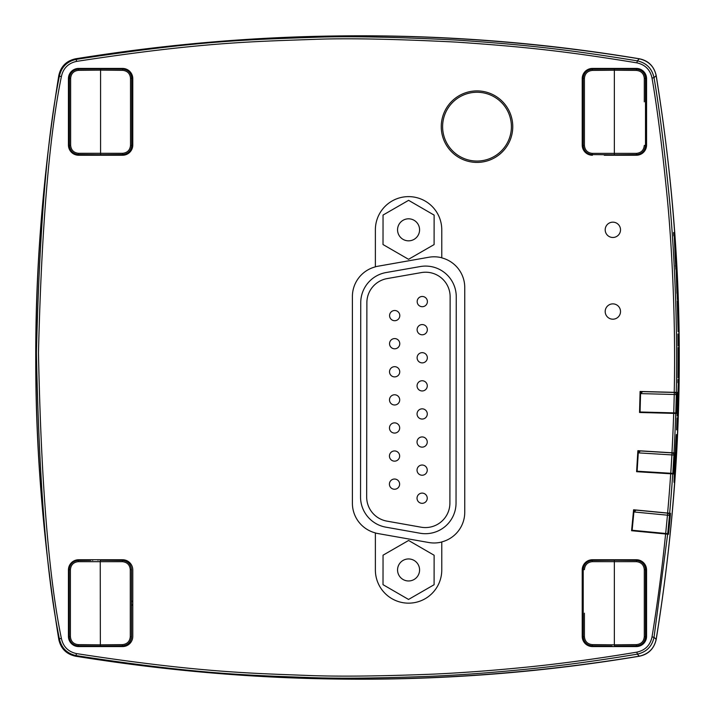 <?xml version="1.0" encoding="UTF-8"?>
<svg xmlns="http://www.w3.org/2000/svg" width="715" height="715" viewBox="0 0 715 715"><rect width="100%" height="100%" fill="white"/><g stroke="black" fill="none" stroke-linecap="round" stroke-linejoin="round"><path stroke-width="1.07" d="M419.58 569.971A11.011 11.011 0 0 1 403.054 579.49A11.011 11.011 0 0 1 403.072 560.417A11.011 11.011 0 0 1 419.58 569.971M434.121 555.242L434.094 584.727L408.542 599.447L383.017 584.673L383.052 555.189L408.605 540.469L434.121 555.242M456.25 296.761L456.036 503.092A30.647 30.647 0 0 1 420.045 533.229L385.832 527.161A30.647 30.647 0 0 1 360.539 496.952L360.744 302.695A30.647 30.647 0 0 1 386.1 272.54L420.322 266.543A30.647 30.647 0 0 1 456.25 296.761M421.376 272.585A24.516 24.516 0 0 1 450.128 296.752L449.905 503.083A24.516 24.516 0 0 1 421.108 527.196L386.904 521.128A24.516 24.516 0 0 1 366.67 496.961L366.875 302.695A24.516 24.516 0 0 1 387.155 278.582L421.376 272.585M422.279 306.699A5.103 5.103 0 0 0 426.712 299.04A5.103 5.103 0 0 0 417.864 299.031A5.103 5.103 0 0 0 422.279 306.699M422.225 334.79L422.225 334.79A5.103 5.103 0 0 0 426.649 327.13A5.103 5.103 0 0 0 417.801 327.121A5.103 5.103 0 0 0 422.225 334.79M422.225 362.88L422.225 362.88A5.103 5.103 0 0 0 426.649 355.221A5.103 5.103 0 0 0 417.801 355.212A5.103 5.103 0 0 0 422.225 362.88M422.163 390.962A5.103 5.103 0 0 0 426.596 383.303A5.103 5.103 0 0 0 417.748 383.303A5.103 5.103 0 0 0 422.163 390.962M422.163 419.053A5.103 5.103 0 0 0 426.596 411.393A5.103 5.103 0 0 0 417.748 411.393A5.103 5.103 0 0 0 422.163 419.053M422.136 447.143L422.136 447.143A5.103 5.103 0 0 0 426.56 439.484A5.103 5.103 0 0 0 417.721 439.484A5.103 5.103 0 0 0 422.136 447.143M422.136 475.234L422.136 475.234A5.103 5.103 0 0 0 426.56 467.574A5.103 5.103 0 0 0 417.721 467.574A5.103 5.103 0 0 0 422.136 475.234M422.136 503.324L422.136 503.324A5.103 5.103 0 0 0 426.56 495.665A5.103 5.103 0 0 0 417.721 495.656A5.103 5.103 0 0 0 422.136 503.324M394.689 320.713L394.689 320.713A5.103 5.103 0 0 0 399.113 313.054A5.103 5.103 0 0 0 390.274 313.054A5.103 5.103 0 0 0 394.689 320.713M394.653 348.804A5.103 5.103 0 0 0 399.086 341.144A5.103 5.103 0 0 0 390.238 341.135A5.103 5.103 0 0 0 394.653 348.804M394.626 376.894A5.103 5.103 0 0 0 399.059 369.235A5.103 5.103 0 0 0 390.211 369.226A5.103 5.103 0 0 0 394.626 376.894M394.6 404.985L394.6 404.985A5.103 5.103 0 0 0 399.024 397.326A5.103 5.103 0 0 0 390.184 397.317A5.103 5.103 0 0 0 394.6 404.985M394.573 433.076L394.573 433.076A5.103 5.103 0 0 0 398.997 425.416A5.103 5.103 0 0 0 390.158 425.407A5.103 5.103 0 0 0 394.573 433.076M394.537 461.157A5.103 5.103 0 0 0 398.97 453.498A5.103 5.103 0 0 0 390.122 453.498A5.103 5.103 0 0 0 394.537 461.157M394.51 489.248A5.103 5.103 0 0 0 398.943 481.588A5.103 5.103 0 0 0 390.095 481.588A5.103 5.103 0 0 0 394.51 489.248M441.772 257.865L441.772 229.819A33.194 33.194 0 0 0 408.569 196.625A33.194 33.194 0 0 0 375.375 229.819L375.375 266.865A30.647 30.647 0 0 0 352.397 296.537L352.397 503.244A30.647 30.647 0 0 0 375.375 532.907L375.375 569.953A33.194 33.194 0 0 0 408.569 603.156A33.194 33.194 0 0 0 441.772 569.953L441.772 541.916A30.647 30.647 0 0 0 464.75 512.244L464.75 287.528A30.647 30.647 0 0 0 441.772 257.865M441.772 257.766A30.736 30.736 0 0 0 428.768 257.266L377.699 266.275A30.736 30.736 0 0 0 375.375 266.775M375.375 533.006A30.736 30.736 0 0 0 377.699 533.506L428.768 542.515A30.736 30.736 0 0 0 441.772 542.006M612.853 237.478A7.659 7.659 0 0 0 619.494 225.994A7.659 7.659 0 0 0 606.222 225.994A7.659 7.659 0 0 0 612.853 237.478M612.853 319.194A7.659 7.659 0 0 0 619.494 307.709A7.659 7.659 0 0 0 606.222 307.709A7.659 7.659 0 0 0 612.853 319.194M675.04 458.512L675.675 445.445C676.435 431.127 676.649 430.868 676.31 444.685L675.889 444.685A1746.298 1746.298 -86.8 0 1 674.647 466.725L675.04 458.512M676.381 434.559L676.31 444.685L675.711 444.685M675.8 444.685L675.889 441.271M674.236 475.868L675.237 458.985M675.755 458.95C675.023 475.404 673.083 496.898 674.585 468.048L675.371 458.556M674.102 482.464L674.585 468.048M675.818 259.411L675.845 269.224A1746.396 1746.396 86.9 0 0 675.13 256.31A4052.861 2657.11 -0 0 0 674.236 235.887L673.825 235.887A1240.999 882.087 -93.2 0 0 673.593 232.536L674.102 232.536A1309.764 982.16 -93 0 1 674.442 237.443A4077.439 2665.449 180 0 1 675.371 259.411L675.309 259.411M674.102 232.536L673.593 232.536M676.006 262.771L675.496 262.771M677.141 293.32L676.238 272.254L676.917 293.32M677.883 309.398L678.106 331.689L677.248 300.809A1747.514 1747.514 0 0 1 677.445 307.137L677.99 325.361L677.883 309.398M678.41 333.985A1748.05 1748.05 0 0 1 678.481 339.607L677.972 339.607L678.043 346.069A1747.505 1747.505 89.4 0 0 677.909 333.985L678.41 333.985L677.909 333.985M678.553 365.794A1747.898 1747.898 0 0 1 678.517 371.416L678.008 371.416L677.963 377.94A1747.29 1747.29 90.2 0 0 678.034 347.445L678.097 355.069A1747.183 1747.183 -90 0 1 678.088 361.853L678.276 365.794A1747.46 1747.46 90.1 0 0 678.294 357.589A1747.496 1747.496 -89.9 0 1 678.303 365.794L678.553 365.794M678.374 351.253L678.321 357.589L678.222 351.253M677.892 406.406A1293.766 957.537 -88.7 0 1 677.793 409.767L677.078 416.112A1747.433 1747.433 91.7 0 0 677.471 403.197A4094.269 2674.547 -0 0 0 678.294 382.775L677.883 382.775A1180.51 797.44 -89.1 0 0 677.927 379.424L678.437 379.424A1223.088 855.748 -89.1 0 1 678.365 384.33A4064.569 2664.796 180 0 1 677.445 406.406L677.892 406.406M678.437 379.424L677.927 379.424M677.793 409.767L677.284 409.767M677.534 417.783A1747.683 1747.683 0 0 1 677.328 423.405L676.819 423.405L676.578 429.867A1747.085 1747.085 92.2 0 0 677.025 417.783L677.534 417.783L677.025 417.783M677.364 299.648L675.961 266.016L677.364 299.648M675.407 265.926L675.961 266.016M669.213 473.688L669.249 473.178M667.452 452.497L667.444 452.604A1737.897 1737.897 0 0 0 667.452 452.497L637.878 450.691L636.591 471.694L673.601 473.956A1745.485 1745.485 93.5 0 0 674.88 452.953L637.878 450.691M666.174 473.5A1737.897 1737.897 0 0 0 666.21 472.99L666.174 473.5L636.591 471.694M656.138 639.398C686.829 451.469 686.829 263.531 656.138 75.602C654.216 66.567 648.612 60.981 639.335 58.836C452.774 28.153 264.89 28.153 75.674 58.827C66.486 60.864 60.873 66.477 58.827 75.674C28.153 263.558 28.153 451.442 58.827 639.326C60.864 648.514 66.486 654.127 75.674 656.173C264.881 686.847 452.774 686.847 639.335 656.164C648.603 654.028 654.207 648.433 656.138 639.398L654.028 637.279L667.649 534.185L665.611 533.989L668.516 534.266A1743.867 1743.867 95.5 0 0 670.518 513.325L633.597 509.768L631.586 530.709L665.611 533.989A1118.787 719.621 -83.6 0 1 652.017 636.958L654.028 637.279C652.044 646.467 646.458 652.089 637.279 654.145L639.335 656.164M639.55 412.483L676.587 413.458A1746.951 1746.951 91.5 0 0 677.141 392.419L640.095 391.454L639.55 412.483L669.151 413.261A1737.897 1737.897 0 0 0 669.169 412.752M122.569 559.747A10.216 10.216 0 0 1 132.784 569.953L132.784 636.35A10.216 10.216 0 0 1 122.569 646.566L78.65 646.566A10.216 10.216 0 0 1 68.434 636.35L68.434 569.953A10.216 10.216 0 0 1 78.65 559.747L122.569 559.747M108.689 560.328A2.047 2.047 0 0 0 107.25 559.747M93.969 559.747A2.047 2.047 0 0 0 92.539 560.328M132.784 145.047A10.216 10.216 0 0 1 122.569 155.253L78.65 155.253A10.216 10.216 0 0 1 68.434 145.047L68.434 78.65A10.216 10.216 0 0 1 78.65 68.434L122.569 68.434A10.216 10.216 0 0 1 132.784 78.65L132.784 145.047M92.521 154.646A2.047 2.047 0 0 0 93.969 155.253M605.864 154.726A2.047 2.047 0 0 0 607.241 155.253M592.431 155.253A10.216 10.216 0 0 1 582.216 145.047L582.216 78.65A10.216 10.216 0 0 1 592.431 68.434L636.35 68.434A10.216 10.216 0 0 1 646.566 78.65L646.566 145.047A10.216 10.216 0 0 1 636.35 155.253L604.309 155.253A3.575 3.575 0 0 1 603.987 154.708M621.541 155.253A2.047 2.047 0 0 0 622.917 154.726M636.35 559.747A10.216 10.216 0 0 1 646.566 569.953L646.566 636.35A10.216 10.216 0 0 1 636.35 646.566L592.431 646.566A10.216 10.216 0 0 1 582.216 636.35L582.216 569.953A10.216 10.216 0 0 1 592.431 559.747L636.35 559.747M622.962 560.319A2.047 2.047 0 0 0 621.541 559.747M607.241 559.747A2.047 2.047 0 0 0 605.82 560.319M90.689 154.637A3.575 3.575 0 0 0 91.037 155.253L78.65 155.253M669.705 392.231L669.696 392.329A1737.897 1737.897 0 0 0 669.705 392.231L640.095 391.454M672.216 413.342L672.234 412.832M676.265 392.401C677.927 320.624 673.807 243.413 669.16 196.33C664.28 147.326 659.239 107.786 654.028 77.721C652.035 68.524 646.449 62.902 637.279 60.855L639.335 58.836M677.141 392.419L674.218 392.347C675.889 320.66 671.76 243.547 667.122 196.509C662.251 147.567 657.219 108.072 652.017 78.042L654.028 77.721L656.138 75.602M652.017 78.042C650.221 69.775 645.189 64.716 636.94 62.866L637.279 60.855C571.285 50.059 528.707 44.92 455.902 40.04C394.019 36.921 346.543 36.027 313.483 37.341C254.799 39.522 202.363 39.977 76.228 59.381L75.674 58.827M636.94 62.866C571.017 52.079 528.492 46.958 455.786 42.078C393.965 38.968 346.543 38.065 313.528 39.388C254.915 41.559 202.551 42.015 76.559 61.392L76.228 59.381C67.004 61.401 61.392 67.013 59.372 76.219L58.827 75.674M76.559 61.392C68.256 63.206 63.206 68.265 61.392 76.55L59.372 76.219C47.119 136.118 39.468 228.362 36.429 352.951C39.039 482.241 46.69 577.514 59.372 638.781L58.827 639.326M61.392 76.55C49.147 136.377 41.506 228.514 38.476 352.96C41.086 482.089 48.718 577.255 61.392 638.45L59.372 638.781C61.401 647.996 67.013 653.608 76.228 655.619C199.986 674.754 253.682 675.362 308.889 677.543C339.339 678.705 380.827 678.249 433.353 676.184C461.291 674.906 491.527 672.663 524.059 669.455C559.157 666.005 596.891 660.901 637.279 654.145L636.94 652.134C645.198 650.275 650.221 645.225 652.017 636.958M61.392 638.45C63.206 646.744 68.265 651.794 76.559 653.608C200.173 672.717 253.798 673.324 308.943 675.505C339.357 676.658 380.791 676.202 433.254 674.138C461.166 672.869 491.366 670.625 523.854 667.417C558.907 663.976 596.596 658.873 636.94 652.134M664.11 533.846L664.163 533.336M674.88 452.953L671.966 452.774A1743.42 1743.42 0 0 0 673.673 413.377L676.587 413.458M670.688 473.777L672.726 473.902A1743.331 1743.331 -85.5 0 1 669.651 513.236L667.622 513.039A1741.409 1741.409 0 0 0 670.688 473.777M674.004 452.899A1745.458 1745.458 -82.1 0 0 675.72 413.431M673.601 473.956L672.726 473.902M670.518 513.325L669.651 513.236M668.516 534.266L667.649 534.185M107.25 155.253A2.047 2.047 0 0 0 108.707 154.646M631.586 530.709L661.107 533.551A1737.897 1737.897 0 0 0 661.161 533.05M663.109 512.61L663.1 512.709A1737.897 1737.897 0 0 0 663.109 512.61L633.597 509.768M631.631 530.199L632.14 530.253L633.901 511.949L667.452 515.184L667.649 513.147L633.588 509.867L663.1 512.709M632.14 530.253L667.721 533.676L669.49 515.381A2.047 2.047 0 0 0 667.649 513.147M636.127 510.117A2.047 2.047 0 0 0 633.901 511.949L636.127 510.117M636.627 471.185L637.137 471.212L638.263 452.863L671.903 454.919L672.029 452.881L637.869 450.79L667.444 452.604M637.137 471.212L672.815 473.393L673.941 455.044A2.047 2.047 0 0 0 672.029 452.881M640.425 450.951A2.047 2.047 0 0 0 638.263 452.863L640.425 450.951M639.559 411.974L640.068 411.992L640.551 393.608L674.245 394.492L674.299 392.455L640.095 391.552L669.696 392.329M640.068 411.992L675.809 412.921L676.292 394.546A2.047 2.047 0 0 0 674.299 392.455M642.651 391.623A2.047 2.047 0 0 0 640.551 393.608L642.651 391.623M434.121 215.108L434.094 244.593L408.542 259.304L383.017 244.539L383.052 215.054L408.605 200.334L434.121 215.108M419.58 229.837A11.011 11.011 0 0 1 403.054 239.355A11.011 11.011 0 0 1 403.072 220.283A11.011 11.011 0 0 1 419.58 229.837M35.75 357.5C35.553 266.293 43.231 172.333 58.782 75.62C60.793 66.406 66.406 60.793 75.62 58.782C267.687 28.126 455.607 28.126 639.38 58.782C648.442 60.641 654.055 66.254 656.218 75.62C671.787 172.252 679.465 266.212 679.25 357.5C679.465 448.788 671.787 542.748 656.218 639.38C654.064 648.737 648.451 654.35 639.38 656.218C455.607 686.874 267.687 686.874 75.62 656.218C66.406 654.207 60.793 648.594 58.782 639.38C43.231 542.667 35.553 448.707 35.75 357.5M584.414 636.037L584.414 636.663L583.208 636.663C583.744 642.195 586.783 645.261 592.315 645.851C586.783 645.261 583.744 642.195 583.208 636.663L583.208 569.632C583.744 564.099 586.783 561.034 592.315 560.435C586.783 561.034 583.744 564.099 583.208 569.632L584.414 569.632C584.888 564.832 587.524 562.178 592.315 561.668L636.395 561.668L636.395 560.435C641.927 561.034 644.966 564.099 645.511 569.632C644.966 564.099 641.927 561.034 636.395 560.435L614.355 560.247L614.355 644.823L592.315 644.626C587.524 644.117 584.888 641.462 584.414 636.663L584.414 613.202M644.295 636.663L645.511 636.663L645.377 638.2C644.224 642.901 641.23 645.457 636.395 645.851C641.927 645.261 644.966 642.195 645.511 636.663L645.511 569.632L644.295 569.632L644.295 636.663C643.822 641.462 641.194 644.117 636.395 644.626L614.355 644.823L614.355 646.047L636.395 645.851L636.395 644.626M592.315 644.626L592.315 645.851L612.004 646.029A2.556 2.556 0 0 0 612.317 646.566M614.355 560.247L592.315 560.435L592.315 561.668M614.355 646.047L614.355 644.823M100.243 560.256L100.35 644.832L78.301 644.644C73.511 644.126 70.883 641.471 70.41 636.672L70.41 569.641C70.883 564.85 73.511 562.187 78.301 561.677L122.39 561.677C127.181 562.187 129.817 564.85 130.282 569.641L130.282 636.672C129.817 641.471 127.181 644.126 122.39 644.644L100.35 644.832L100.35 646.056L122.39 645.868C127.914 645.279 130.952 642.213 131.497 636.672L131.372 638.209C130.21 642.919 127.216 645.466 122.39 645.868L122.39 644.644M70.41 569.641L69.194 569.641C69.739 564.108 72.778 561.043 78.301 560.453C72.778 561.043 69.739 564.108 69.194 569.641L69.194 636.672C69.739 642.213 72.778 645.279 78.301 645.868L100.35 646.056L78.301 645.868C72.778 645.279 69.739 642.213 69.194 636.672L70.41 636.672M100.35 646.056L98 646.038L100.35 646.056L100.35 644.832M90.51 560.346L78.301 560.453L78.301 561.677M122.39 561.677L122.39 560.453C127.914 561.043 130.952 564.108 131.497 569.641C130.952 564.108 127.914 561.043 122.39 560.453L100.35 560.256M130.282 636.672L131.497 636.672L131.497 569.641L130.282 569.641M132.784 604.255A2.556 2.556 0 0 1 131.497 605.498L131.497 602.101M644.295 79.008L644.295 78.382L645.511 78.382C644.966 72.85 641.927 69.784 636.395 69.194C641.927 69.784 644.966 72.85 645.511 78.382L645.511 145.413C644.966 150.945 641.927 154.011 636.395 154.601C641.927 154.011 644.966 150.945 645.511 145.413L644.295 145.413C643.822 150.213 641.194 152.867 636.395 153.376L592.315 153.376L592.315 154.601C586.783 154.011 583.744 150.945 583.208 145.413C583.744 150.945 586.783 154.011 592.315 154.601L614.355 154.797L614.355 70.222L636.395 70.419C641.194 70.928 643.822 73.582 644.295 78.382L644.295 101.843M584.414 78.382L583.208 78.382L583.333 76.845L583.208 78.382C583.744 72.85 586.783 69.784 592.315 69.194C586.783 69.784 583.744 72.85 583.208 78.382L583.208 145.413L584.414 145.413L584.414 78.382C584.888 73.582 587.524 70.928 592.315 70.419L614.355 70.222L614.355 68.998L592.315 69.194L612.004 69.015A2.556 2.556 0 0 1 612.353 68.434M636.395 70.419L636.395 69.194L614.355 68.998L614.355 70.222M614.355 154.797L636.395 154.601L636.395 153.376M90.734 154.637L78.534 154.529L100.574 154.717L100.574 70.142L122.614 70.338C127.404 70.848 130.041 73.511 130.514 78.301L130.514 145.333C130.041 150.132 127.404 152.787 122.614 153.305L78.534 153.305C73.734 152.787 71.107 150.132 70.633 145.333L70.633 78.301C71.107 73.511 73.734 70.848 78.534 70.338L100.574 70.142L100.574 68.917L78.534 69.114C73.002 69.704 69.963 72.769 69.418 78.301L69.552 76.764C70.705 72.063 73.699 69.507 78.534 69.114L78.534 70.338M130.514 145.333L131.721 145.333C131.185 150.874 128.146 153.931 122.614 154.529C128.146 153.931 131.185 150.874 131.721 145.333L131.721 78.301C131.185 72.769 128.146 69.704 122.614 69.114L100.574 68.917L100.574 70.142M98.223 68.944L102.924 68.944A2.556 2.556 0 0 0 102.638 68.434M122.614 70.338L122.614 69.114C128.146 69.704 131.185 72.769 131.721 78.301L130.514 78.301M78.534 154.529C73.002 153.931 69.963 150.874 69.418 145.333C69.963 150.874 73.002 153.931 78.534 154.529L78.534 153.305M70.633 78.301L69.418 78.301L69.418 145.333L70.633 145.333M98.545 155.253A2.556 2.556 0 0 1 98.232 154.717L122.614 154.529L122.614 153.305M442.612 126.653A34.392 34.392 0 0 1 494.208 96.874A34.392 34.392 0 0 1 494.208 156.442A34.392 34.392 0 0 1 442.612 126.653M441.253 126.653A35.75 35.75 0 0 0 494.878 157.622A35.75 35.75 0 0 0 494.878 95.694A35.75 35.75 0 0 0 441.253 126.653M616.652 68.899A28.162 28.162 0 0 1 621.21 69.06M645.511 91.163A28.162 28.162 0 0 1 645.511 102.915M69.418 102.567A28.162 28.162 0 0 1 69.418 91.502M94.639 68.971A28.162 28.162 0 0 1 98.241 68.899A2.556 2.556 0 0 1 98.509 68.434M69.194 622.22A28.162 28.162 0 0 1 69.194 613.711M98.027 646.11A28.162 28.162 0 0 1 94.407 646.011M91.037 559.747A3.575 3.575 0 0 0 90.698 560.346M110.521 560.346A3.575 3.575 0 0 0 110.181 559.747M624.472 155.253A3.575 3.575 0 0 0 624.785 154.708M604.309 559.747A3.575 3.575 0 0 0 603.969 560.337M624.812 560.337A3.575 3.575 0 0 0 624.472 559.747M110.181 155.253A3.575 3.575 0 0 0 110.53 154.637M645.511 612.085A28.162 28.162 0 0 1 645.511 623.837M620.763 645.994A28.162 28.162 0 0 1 616.67 646.101M76.559 653.608L75.674 656.173M633.392 511.904L633.901 511.949M665.692 533.479L667.452 515.184L669.49 515.381M634.938 510.001A2.047 1.448 95.5 0 0 633.463 511.207M637.744 452.827L638.263 452.863M670.777 473.267L671.903 454.919L673.941 455.044M639.228 450.879A2.047 1.448 93.5 0 0 637.789 452.13M640.041 393.599L640.551 393.608M673.771 412.877L674.245 394.492L676.292 394.546M641.453 391.588A2.047 1.448 91.5 0 0 640.059 392.893M636.395 561.668C641.194 562.178 643.822 564.832 644.295 569.632M78.301 644.644L78.301 645.868M592.315 153.376C587.524 152.867 584.888 150.213 584.414 145.413M592.315 70.419L592.315 69.194M583.199 600.806A2.556 2.556 0 0 0 582.216 601.574M582.216 604.72A2.556 2.556 0 0 0 583.199 605.489M616.696 560.247A2.556 2.556 0 0 0 616.401 559.747M612.308 559.747A2.556 2.556 0 0 0 612.004 560.265M645.511 605.489A2.556 2.556 0 0 0 646.566 604.631M646.566 601.655A2.556 2.556 0 0 0 645.511 600.806M616.393 646.566A2.556 2.556 0 0 0 616.696 646.047M69.194 600.823A2.556 2.556 0 0 0 68.434 601.324M68.434 604.988A2.556 2.556 0 0 0 69.194 605.498M102.683 560.256A2.556 2.556 0 0 0 102.388 559.747M98.304 559.747A2.556 2.556 0 0 0 98 560.283M132.784 602.066A2.556 2.556 0 0 0 131.497 600.823M102.397 646.566A2.556 2.556 0 0 0 102.683 646.056M98 646.038A2.556 2.556 0 0 0 98.295 646.566M645.511 114.239A2.556 2.556 0 0 0 646.566 113.39M646.566 110.414A2.556 2.556 0 0 0 645.511 109.556M612.013 154.797A2.556 2.556 0 0 0 612.272 155.253M616.437 155.253A2.556 2.556 0 0 0 616.705 154.78M583.199 109.556A2.556 2.556 0 0 0 582.216 110.325M582.216 113.471A2.556 2.556 0 0 0 583.199 114.239M616.705 69.015A2.556 2.556 0 0 0 616.357 68.434M131.73 114.159A2.556 2.556 0 0 0 132.784 113.301M132.784 110.342A2.556 2.556 0 0 0 131.73 109.484M102.594 155.253A2.556 2.556 0 0 0 102.924 154.699M69.418 109.484A2.556 2.556 0 0 0 68.434 110.235M68.434 113.399A2.556 2.556 0 0 0 69.418 114.159"/></g></svg>
